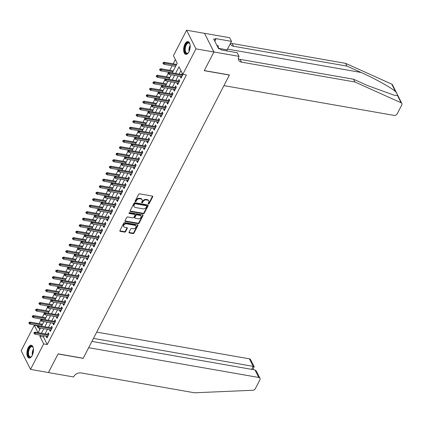 <?xml version="1.0" encoding="UTF-8"?>
<svg xmlns="http://www.w3.org/2000/svg" width="423" height="423" viewBox="0 0 423 423"><rect width="100%" height="100%" fill="white"/><g stroke="black" fill="none" stroke-linecap="round" stroke-linejoin="round"><path stroke-width="0.63" d="M148.478 203.965A0.571 0.418 153.3 0 0 149.203 203.606L152.698 196.832A0.814 0.597 153.3 0 0 152.322 196.071L139.643 193.85A0.814 0.597 153.3 0 0 138.607 194.363L135.111 201.142A0.571 0.418 153.3 0 0 136.1 201.311L136.55 200.433A2.612 1.919 153.3 0 1 139.86 198.789L140.917 198.974A2.612 1.919 153.3 0 1 142.197 199.841A2.612 1.919 153.3 0 1 142.117 201.411L141.663 202.284A0.571 0.418 153.3 0 0 142.651 202.458L143.101 201.581A2.612 1.919 153.3 0 1 146.411 199.936L147.468 200.121A2.612 1.919 153.3 0 1 148.748 200.988A2.612 1.919 153.3 0 1 148.669 202.554L148.214 203.431A0.571 0.418 153.3 0 0 148.478 203.965M148.203 203.458A0.571 0.418 153.3 0 0 148.949 203.103L152.444 196.33A0.814 0.597 153.3 0 0 152.513 196.135M135.101 201.163A0.571 0.418 153.3 0 0 135.846 200.809L136.296 199.931L136.55 200.433M141.652 202.31A0.571 0.418 153.3 0 0 142.398 201.956L142.852 201.078L143.101 201.581M28.219 347.695A6.488 3.125 99.9 0 1 31.313 345.237A6.488 3.125 99.9 0 1 33.433 349.054A6.488 3.125 99.9 0 1 32.169 355.558A6.488 3.125 99.9 0 1 29.076 358.017A6.488 3.125 99.9 0 1 26.95 354.204A6.488 3.125 99.9 0 1 28.219 347.695M184.941 44.05A6.488 3.125 99.9 0 1 188.034 41.591A6.488 3.125 99.9 0 1 190.154 45.404A6.488 3.125 99.9 0 1 188.891 51.913A6.488 3.125 99.9 0 1 185.797 54.371A6.488 3.125 99.9 0 1 183.677 50.559A6.488 3.125 99.9 0 1 184.941 44.05M129.026 232.206A0.814 0.597 153.3 0 0 129.401 232.967L132.959 233.591A0.814 0.597 153.3 0 0 133.991 233.078L137.877 225.554A0.814 0.597 153.3 0 0 137.501 224.793L124.817 222.572A0.814 0.597 153.3 0 0 123.786 223.085L119.899 230.609A0.814 0.597 153.3 0 0 120.28 231.37L124.574 232.121A0.814 0.597 153.3 0 0 125.61 231.608L127.27 228.388A0.814 0.597 153.3 0 0 126.895 227.627L124.764 227.257A2.184 1.607 153.3 0 1 123.69 226.532A2.184 1.607 153.3 0 1 124.235 224.597A2.184 1.607 153.3 0 1 126.525 223.846L134.874 225.306A2.184 1.607 153.3 0 1 135.942 226.03A2.184 1.607 153.3 0 1 135.402 227.965A2.184 1.607 153.3 0 1 133.113 228.716L131.722 228.473A0.814 0.597 153.3 0 0 130.686 228.986L129.026 232.206M213.916 51.971L204.314 70.578L229.435 74.971L223.936 85.626L394.04 115.394A2.496 1.835 153.3 0 0 397.197 113.824L401.776 104.957A2.496 1.835 153.3 0 0 401.85 103.461A2.496 1.835 153.3 0 0 401.115 102.778L354.934 81.993L241.533 62.149A5.822 4.278 -26.7 0 1 238.678 60.214A5.822 4.278 -26.7 0 1 238.852 56.724L239.037 56.365L213.916 51.971L204.531 33.354L213.901 52.003L204.261 70.673L229.382 75.072L83.22 358.26L58.099 353.861L48.46 372.536L30.519 369.395L21.15 350.746L34.311 325.255L38.017 332.642M213.901 52.003L195.955 48.862L182.799 74.353L179.003 66.797L175.571 73.443M44.071 335.804L43.469 336.972L47.265 344.528L186.39 74.982L182.799 74.353M47.265 344.528L43.675 343.904L30.519 369.395M143.191 213.763A0.814 0.597 153.3 0 0 144.227 213.25L148.108 205.726A0.814 0.597 153.3 0 0 147.733 204.965L135.053 202.744A0.814 0.597 153.3 0 0 134.017 203.262L130.136 210.781A0.814 0.597 153.3 0 0 130.511 211.542L143.191 213.763L142.937 213.261A0.814 0.597 153.3 0 0 143.973 212.743L147.854 205.224A0.814 0.597 153.3 0 0 147.923 205.028M142.99 215.64L139.109 223.164A0.814 0.597 153.3 0 1 138.078 223.677L125.393 221.456A0.814 0.597 153.3 0 1 125.018 220.695L126.683 217.475A0.814 0.597 153.3 0 1 127.714 216.962L132.859 217.861A0.814 0.597 153.3 0 0 133.89 217.348L134.995 215.212A0.814 0.597 153.3 0 0 134.62 214.45L129.264 213.515A0.571 0.418 153.3 0 1 129.724 212.621L142.614 214.879A0.814 0.597 153.3 0 1 142.99 215.64L142.736 215.133L138.855 222.657L139.109 223.164M43.283 322.781L42.474 324.23M46.636 316.288L45.827 317.736M49.988 309.789L49.179 311.238M53.34 303.296L52.531 304.745M56.693 296.803L55.884 298.247M60.045 290.305L59.236 291.754M63.397 283.812L62.588 285.261M66.749 277.314L65.94 278.762M70.102 270.82L69.293 272.269M73.454 264.327L72.645 265.771M76.806 257.829L75.997 259.278M80.159 251.336L79.35 252.785M83.511 244.838L82.702 246.286M86.863 238.345L86.054 239.793M90.215 231.852L89.406 233.295M93.568 225.353L92.759 226.802M96.92 218.86L96.111 220.309M100.277 212.362L99.463 213.811M103.63 205.869L102.815 207.318M106.982 199.376L106.168 200.819M110.334 192.877L109.52 194.326M113.687 186.384L112.872 187.833M117.039 179.891L116.225 181.335M120.391 173.393L119.577 174.842M123.743 166.9L122.929 168.349M127.096 160.402L126.281 161.85M130.448 153.909L129.634 155.357M133.8 147.416L132.986 148.859M137.152 140.917L136.338 142.366M140.505 134.424L139.69 135.873M143.857 127.926L143.043 129.375M147.209 121.433L146.395 122.882M150.562 114.94L149.747 116.383M153.914 108.441L153.1 109.89M157.266 101.948L156.452 103.397M160.618 95.45L159.804 96.899M163.971 88.957L163.156 90.406M167.323 82.464L166.509 83.907M170.675 75.966L169.861 77.414M174.027 69.472L173.213 70.921M180.637 76.431L180.399 76.891L181.033 78.149L182.974 74.385M177.285 82.929L177.047 83.384L177.681 84.642L179.69 80.745L179.061 79.487L178.279 80.999M173.932 89.422L173.694 89.877L174.329 91.141L176.338 87.244L175.704 85.98L174.926 87.492M170.58 95.915L170.342 96.375L170.977 97.634L172.986 93.737L172.351 92.478L171.574 93.991M167.228 102.414L166.99 102.868L167.624 104.132L169.634 100.23L168.999 98.971L168.222 100.484M163.875 108.907L163.638 109.367L164.272 110.625L166.281 106.728L165.647 105.47L164.87 106.977M160.523 115.4L160.285 115.86L160.92 117.118L162.929 113.221L162.295 111.963L161.517 113.475M157.171 121.898L156.933 122.353L157.568 123.616L159.577 119.72L158.942 118.456L158.165 119.968M153.819 128.391L153.581 128.851L154.215 130.11L156.224 126.213L155.59 124.954L154.813 126.466M150.466 134.889L150.228 135.344L150.863 136.603L152.872 132.706L152.238 131.447L151.46 132.959M147.114 141.382L146.876 141.842L147.511 143.101L149.52 139.204L148.885 137.946L148.108 139.453M143.762 147.876L143.524 148.336L144.158 149.594L146.168 145.697L145.533 144.439L144.756 145.951M140.41 154.374L140.172 154.829L140.806 156.092L142.815 152.195L142.181 150.932L141.404 152.444M137.057 160.867L136.819 161.327L137.454 162.585L139.463 158.688L138.829 157.43L138.051 158.942M133.705 167.365L133.467 167.82L134.102 169.078L136.111 165.181L135.476 163.923L134.699 165.435M130.347 173.858L130.115 174.318L130.749 175.577L132.759 171.68L132.124 170.416L131.347 171.928M126.995 180.351L126.763 180.811L127.392 182.07L129.406 178.173L128.772 176.914L127.995 178.427M123.643 186.85L123.41 187.304L124.039 188.568L126.054 184.671L125.42 183.408L124.642 184.92M120.291 193.343L120.058 193.803L120.687 195.061L122.702 191.164L122.067 189.906L121.29 191.418M116.938 199.841L116.706 200.296L117.335 201.554L119.349 197.657L118.715 196.399L117.938 197.911M113.586 206.334L113.353 206.789L113.983 208.053L115.997 204.156L115.363 202.892L114.585 204.404M110.234 212.827L110.001 213.287L110.63 214.546L112.645 210.649L112.01 209.39L111.233 210.903M106.882 219.326L106.649 219.78L107.278 221.044L109.293 217.147L108.658 215.883L107.881 217.396M103.529 225.819L103.297 226.279L103.926 227.537L105.94 223.64L105.306 222.382L104.529 223.889M100.177 232.317L99.944 232.772L100.574 234.03L102.588 230.133L101.954 228.875L101.171 230.387M96.825 238.81L96.592 239.265L97.221 240.528L99.236 236.631L98.601 235.368L97.819 236.88M93.472 245.303L93.24 245.763L93.869 247.021L95.884 243.125L95.249 241.866L94.466 243.378M90.12 251.801L89.888 252.256L90.517 253.52L92.531 249.618L91.897 248.359L91.114 249.871M86.768 258.294L86.535 258.754L87.164 260.013L89.179 256.116L88.544 254.858L87.762 256.364M83.416 264.787L83.183 265.247L83.812 266.506L85.827 262.609L85.192 261.351L84.41 262.863M80.063 271.286L79.831 271.74L80.46 273.004L82.474 269.107L81.84 267.844L81.057 269.356M76.711 277.779L76.473 278.239L77.108 279.497L79.122 275.6L78.488 274.342L77.705 275.854M73.359 284.277L73.121 284.732L73.755 285.99L75.77 282.093L75.135 280.835L74.353 282.347M70.007 290.77L69.769 291.23L70.403 292.489L72.418 288.592L71.783 287.333L71.001 288.84M66.654 297.263L66.416 297.723L67.051 298.982L69.065 295.085L68.431 293.826L67.648 295.339M63.302 303.762L63.064 304.216L63.699 305.48L65.713 301.583L65.079 300.319L64.296 301.832M59.95 310.255L59.712 310.715L60.346 311.973L62.361 308.076L61.726 306.818L60.944 308.33M56.597 316.753L56.359 317.208L56.994 318.466L59.003 314.569L58.374 313.311L57.591 314.823M53.245 323.246L53.007 323.706L53.642 324.964L55.651 321.068L55.022 319.804L54.239 321.316M49.893 329.739L49.655 330.199L50.289 331.458L52.299 327.561L51.669 326.302L50.887 327.814M180.933 70.636L179.162 74.073M178.162 75.997L175.809 80.566M174.81 82.496L172.457 87.059M171.458 88.989L169.1 93.557M168.105 95.482L165.747 100.05M164.753 101.98L162.395 106.548M161.401 108.473L159.043 113.041M158.049 114.971L155.69 119.535M154.696 121.464L152.338 126.033M151.344 127.958L148.986 132.526M147.992 134.456L145.634 139.024M144.64 140.949L142.281 145.517M141.287 147.447L138.929 152.01M137.935 153.94L135.577 158.509M134.583 160.433L132.225 165.002M131.23 166.932L128.872 171.5M127.878 173.425L125.52 177.993M124.526 179.923L122.168 184.486M121.174 186.416L118.815 190.985M117.821 192.909L115.463 197.478M114.469 199.407L112.111 203.976M111.117 205.901L108.759 210.469M107.765 212.399L105.406 216.962M104.412 218.892L102.054 223.46M101.06 225.385L98.702 229.953M97.708 231.883L95.349 236.446M94.355 238.376L91.997 242.945M91.003 244.869L88.645 249.438M87.651 251.368L85.293 255.936M84.299 257.861L81.94 262.429M80.946 264.359L78.588 268.922M77.594 270.852L75.236 275.421M74.242 277.345L71.884 281.914M70.89 283.844L68.531 288.412M67.537 290.337L65.179 294.905M64.185 296.835L61.827 301.398M60.833 303.328L58.474 307.896M57.48 309.821L55.122 314.389M54.128 316.319L51.77 320.888M50.776 322.812L48.418 327.381M47.424 329.311L45.065 333.874M182.26 73.285L181.631 74.501M46.541 336.237L46.303 336.692L46.937 337.956L48.946 334.059L48.317 332.795L47.535 334.307M175.36 59.548L173.155 63.825M172.161 65.755L169.803 70.324M168.809 72.248L168.65 72.55M168.137 73.549L166.451 76.817M165.456 78.747L165.298 79.043M164.785 80.047L163.098 83.31M162.104 85.24L161.946 85.541M161.433 86.541L159.746 89.808M158.752 91.733L158.593 92.034M158.08 93.039L156.394 96.301M155.4 98.231L155.241 98.527M154.728 99.532L153.041 102.8M152.047 104.724L151.889 105.026M151.371 106.025L149.689 109.293M148.695 111.223L148.536 111.519M148.018 112.523L146.337 115.786M145.338 117.716L145.184 118.017M144.666 119.016L142.985 122.284M141.985 124.209L141.832 124.51M141.314 125.515L139.632 128.777M138.633 130.707L138.48 131.003M137.961 132.008L136.28 135.275M135.281 137.2L135.127 137.501M134.609 138.501L132.928 141.768M131.928 143.698L131.775 143.994M131.257 144.999L129.575 148.262M128.576 150.191L128.423 150.493M127.905 151.492L126.223 154.76M125.224 156.684L125.071 156.986M124.552 157.991L122.871 161.253M121.872 163.183L121.718 163.479M121.2 164.484L119.519 167.751M118.519 169.676L118.366 169.977M117.848 170.977L116.166 174.244M115.167 176.174L115.014 176.47M114.496 177.475L112.809 180.737M111.815 182.667L111.661 182.963M111.143 183.968L109.457 187.236M108.462 189.16L108.309 189.462M107.791 190.461L106.104 193.729M105.11 195.659L104.957 195.955M104.439 196.959L102.752 200.222M101.758 202.152L101.605 202.453M101.086 203.452L99.4 206.72M98.406 208.65L98.252 208.946M97.734 209.951L96.047 213.213M95.053 215.143L94.9 215.439M94.382 216.444L92.695 219.711M91.701 221.636L91.548 221.938M91.03 222.937L89.343 226.205M88.349 228.134L88.196 228.431M87.677 229.435L85.991 232.698M84.997 234.628L84.843 234.929M84.325 235.928L82.638 239.196M81.644 241.121L81.491 241.422M80.973 242.427L79.286 245.689M78.292 247.619L78.139 247.915M77.621 248.92L75.934 252.187M74.94 254.112L74.786 254.413M74.268 255.413L72.582 258.68M71.587 260.61L71.434 260.906M70.916 261.911L69.229 265.173M68.235 267.103L68.082 267.405M67.564 268.404L65.877 271.672M64.883 273.596L64.73 273.898M64.211 274.902L62.525 278.165M61.531 280.095L61.377 280.391M60.859 281.395L59.172 284.663M58.178 286.588L58.025 286.889M57.507 287.889L55.82 291.156M54.826 293.086L54.673 293.382M54.155 294.387L52.468 297.649M51.474 299.579L51.32 299.881M50.802 300.88L49.116 304.148M48.122 306.072L47.968 306.374M47.45 307.378L45.763 310.641M44.769 312.571L44.616 312.867M44.098 313.871L42.411 317.139M41.417 319.064L41.264 319.365M40.745 320.364L39.059 323.632M38.065 325.562L37.911 325.858M38.863 327.809L39.762 329.602M177.2 63.201L176.565 64.423M175.571 66.353L175.371 66.876M204.531 33.354L186.591 30.213L195.955 48.862M37.853 325.874L34.311 325.255M159.926 69.06L159.593 69.71L159.841 70.213L160.18 69.562L159.926 69.06L160.893 68.764L161.348 69.668L160.745 70.837L172.277 72.856L177.232 63.265L173.43 55.709L186.591 30.213M38.181 332.674L40.539 328.105M41.533 326.175L43.892 321.607M32.534 315.875L32.201 316.526L32.455 317.028L32.788 316.378L32.534 315.875L33.502 315.579L33.956 316.483L33.354 317.652L44.891 319.672L47.244 315.114M35.886 309.382L35.553 310.027L35.807 310.535L36.14 309.885L35.886 309.382L36.854 309.081L37.309 309.99L36.706 311.159L48.243 313.179L50.596 308.621M51.59 306.691L53.948 302.122M42.591 296.391L42.258 297.041L42.512 297.543L42.845 296.893L42.591 296.391L43.558 296.089L44.013 296.999L43.41 298.167L54.948 300.187L57.301 295.629M45.943 289.892L45.61 290.543L45.864 291.05L46.197 290.4L45.943 289.892L46.911 289.596L47.365 290.506L46.763 291.674L58.3 293.694L60.653 289.131M61.647 287.206L64.005 282.638M52.648 276.906L52.315 277.551L52.568 278.059L52.901 277.409L52.648 276.906L53.615 276.605L54.07 277.514L53.467 278.683L65.005 280.703L67.357 276.145M68.352 274.215L70.71 269.647M71.704 267.722L74.062 263.154M62.704 257.417L62.371 258.067L62.625 258.575L62.958 257.924L62.704 257.417L63.672 257.121L64.127 258.03L63.524 259.199L75.061 261.218L77.414 256.655M66.057 250.924L65.724 251.574L65.977 252.076L66.311 251.426L66.057 250.924L67.024 250.628L67.479 251.532L66.876 252.7L78.414 254.72L80.767 250.162M69.409 244.431L69.076 245.081L69.33 245.583L69.663 244.933L69.409 244.431L70.377 244.129L70.831 245.039L70.229 246.207L81.766 248.227L84.119 243.669M85.113 241.739L87.471 237.171M76.114 231.439L75.78 232.09L76.034 232.592L76.367 231.941L76.114 231.439L77.081 231.143L77.536 232.047L76.933 233.216L88.47 235.236L90.823 230.678M79.466 224.946L79.133 225.591L79.387 226.099L79.72 225.448L79.466 224.946L80.433 224.645L80.888 225.554L80.285 226.723L91.823 228.743L94.176 224.179M95.17 222.255L97.528 217.686M86.17 211.955L85.837 212.605L86.091 213.107L86.424 212.457L86.17 211.955L87.138 211.653L87.593 212.563L86.99 213.731L98.527 215.751L100.88 211.193M101.874 209.263L104.232 204.695M105.227 202.77L107.585 198.202M96.233 192.47L95.894 193.115L96.148 193.623L96.481 192.973L96.233 192.47L97.195 192.169L97.65 193.078L97.047 194.247L108.584 196.267L110.937 191.709M99.585 185.972L99.246 186.622L99.5 187.125L99.833 186.474L99.585 185.972L100.547 185.676L101.002 186.58L100.399 187.749L111.936 189.768L114.289 185.211M115.283 183.286L117.642 178.718M118.636 176.788L120.994 172.219M109.642 166.488L109.303 167.138L109.557 167.64L109.89 166.99L109.642 166.488L110.604 166.191L111.059 167.096L110.456 168.264L121.993 170.284L124.346 165.726M125.34 163.796L127.698 159.233M116.346 153.496L116.008 154.146L116.262 154.649L116.6 154.004L116.346 153.496L117.308 153.2L117.768 154.104L117.16 155.278L128.698 157.293L131.051 152.735M119.698 147.003L119.36 147.653L119.614 148.156L119.952 147.505L119.698 147.003L120.661 146.702L121.121 147.611L120.513 148.78L132.05 150.8L134.403 146.242M135.397 144.312L137.755 139.743M126.403 134.012L126.065 134.662L126.318 135.164L126.657 134.514L126.403 134.012L127.365 133.716L127.825 134.62L127.217 135.788L138.755 137.808L141.108 133.25M129.755 127.519L129.417 128.164L129.671 128.671L130.009 128.021L129.755 127.519L130.718 127.217L131.178 128.127L130.57 129.295L142.107 131.315L144.46 126.757M145.454 124.827L147.812 120.259M136.46 114.527L136.121 115.178L136.375 115.68L136.714 115.03L136.46 114.527L137.422 114.226L137.882 115.135L137.279 116.304L148.811 118.324L151.164 113.766M152.158 111.836L154.517 107.268M155.516 105.343L157.869 100.774M146.517 95.043L146.178 95.693L146.432 96.195L146.77 95.545L146.517 95.043L147.484 94.741L147.939 95.651L147.336 96.819L158.868 98.839L161.221 94.281M149.869 88.544L149.531 89.195L149.784 89.697L150.123 89.052L149.869 88.544L150.837 88.248L151.291 89.153L150.688 90.326L162.221 92.341L164.573 87.783M165.573 85.858L167.926 81.29M156.573 75.558L156.235 76.203L156.489 76.711L156.827 76.061L156.573 75.558L157.541 75.257L157.996 76.166L157.393 77.335L168.925 79.355L171.278 74.792M40.481 335.175L39.878 336.343L43.675 343.904M174.577 75.373L172.219 79.936M171.225 81.866L168.867 86.435M167.873 88.359L165.515 92.928M164.521 94.858L162.162 99.421M161.168 101.351L158.81 105.919M157.816 107.849L155.458 112.412M154.464 114.342L152.106 118.911M151.111 120.835L148.753 125.404M147.754 127.334L145.401 131.897M144.402 133.827L142.049 138.395M141.049 140.32L138.696 144.888M137.697 146.818L135.344 151.386M134.345 153.311L131.992 157.879M130.993 159.809L128.64 164.373M127.64 166.302L125.287 170.871M124.288 172.796L121.935 177.364M120.936 179.294L118.583 183.862M117.583 185.787L115.225 190.355M114.231 192.285L111.873 196.848M110.879 198.778L108.521 203.347M107.527 205.271L105.168 209.84M104.174 211.77L101.816 216.338M100.822 218.263L98.464 222.831M97.47 224.761L95.112 229.324M94.118 231.254L91.759 235.823M90.765 237.747L88.407 242.316M87.413 244.245L85.055 248.809M84.061 250.739L81.702 255.307M80.708 257.237L78.35 261.8M77.356 263.73L74.998 268.298M74.004 270.223L71.646 274.791M70.652 276.721L68.293 281.284M67.299 283.214L64.941 287.783M63.947 289.707L61.589 294.276M60.595 296.206L58.237 300.774M57.242 302.699L54.884 307.267M53.89 309.197L51.532 313.76M50.538 315.69L48.18 320.259M47.186 322.183L44.827 326.752M43.833 328.682L41.475 333.25M43.469 336.972L39.878 336.343M180.399 76.891L181.578 77.097M177.047 83.384L178.226 83.59M173.694 89.877L174.873 90.083M170.342 96.375L171.521 96.581M166.99 102.868L168.169 103.075M163.638 109.367L164.817 109.573M160.285 115.86L161.464 116.066M156.933 122.353L158.112 122.559M153.581 128.851L154.76 129.057M150.228 135.344L151.408 135.55M146.876 141.842L148.05 142.049M143.524 148.336L144.698 148.542M140.172 154.829L141.345 155.035M136.819 161.327L137.993 161.533M133.467 167.82L134.641 168.026M130.115 174.318L131.289 174.519M126.763 180.811L127.936 181.018M123.41 187.304L124.584 187.511M120.058 193.803L121.232 194.009M116.706 200.296L117.88 200.502M113.353 206.789L114.527 206.995M110.001 213.287L111.175 213.493M106.649 219.78L107.823 219.986M103.297 226.279L104.47 226.485M99.944 232.772L101.118 232.978M96.592 239.265L97.766 239.471M93.24 245.763L94.414 245.969M89.888 252.256L91.061 252.462M86.535 258.754L87.709 258.961M83.183 265.247L84.357 265.454M79.831 271.74L81.005 271.947M76.473 278.239L77.652 278.445M73.121 284.732L74.3 284.938M69.769 291.23L70.948 291.436M66.416 297.723L67.595 297.929M63.064 304.216L64.243 304.423M59.712 310.715L60.891 310.921M56.359 317.208L57.539 317.414M53.007 323.706L54.186 323.907M49.655 330.199L50.834 330.405M46.303 336.692L47.482 336.898M148.748 200.988L148.494 200.486A2.612 1.919 153.3 0 0 147.215 199.619L147.468 200.121M142.852 201.078A2.612 1.919 153.3 0 1 146.157 199.434L147.215 199.619M142.197 199.841L141.943 199.339A2.612 1.919 153.3 0 0 140.663 198.472L140.917 198.974M136.296 199.931A2.612 1.919 153.3 0 1 139.606 198.287L140.663 198.472M130.067 210.977A0.814 0.597 153.3 0 0 130.258 211.04L142.937 213.261M146.76 206.255A0.571 0.418 153.3 0 0 146.495 205.721L135.365 203.775A0.571 0.418 153.3 0 0 134.641 204.135L134.165 205.06A2.612 1.919 153.3 0 0 134.086 206.625A2.612 1.919 153.3 0 0 135.365 207.492L142.974 208.825A2.612 1.919 153.3 0 0 146.284 207.18L146.76 206.255M146.776 205.911L146.527 205.409A0.571 0.418 153.3 0 0 146.247 205.218L146.495 205.721M134.086 206.625L133.832 206.123A2.612 1.919 153.3 0 1 133.911 204.552L134.392 203.627A0.571 0.418 153.3 0 1 135.111 203.267L146.247 205.218M124.954 220.891A0.814 0.597 153.3 0 0 125.139 220.954L137.824 223.175A0.814 0.597 153.3 0 0 138.855 222.657M135.016 214.72L134.763 214.218A0.814 0.597 153.3 0 0 134.366 213.948L129.01 213.012L129.264 213.515M138.194 218.797A2.184 1.607 153.3 0 0 140.484 218.046A2.184 1.607 153.3 0 0 141.023 216.111A2.184 1.607 153.3 0 0 139.955 215.386L137.015 214.868A0.814 0.597 153.3 0 0 135.979 215.386L134.879 217.522A0.814 0.597 153.3 0 0 135.254 218.284L138.194 218.797M141.023 216.111L140.774 215.608A2.184 1.607 153.3 0 0 139.701 214.884L139.955 215.386M134.852 218.009L134.599 217.507A0.814 0.597 153.3 0 1 134.625 217.015L135.725 214.879A0.814 0.597 153.3 0 1 136.761 214.366L139.701 214.884M135.942 226.03L135.688 225.528A2.184 1.607 153.3 0 0 134.62 224.803L134.874 225.306M123.69 226.532L123.442 226.025A2.184 1.607 153.3 0 1 123.981 224.095A2.184 1.607 153.3 0 1 126.271 223.339L134.62 224.803M119.836 230.805A0.814 0.597 153.3 0 0 120.026 230.868L124.32 231.619A0.814 0.597 153.3 0 0 125.356 231.106L127.016 227.886A0.814 0.597 153.3 0 0 127.085 227.69M128.957 232.401A0.814 0.597 153.3 0 0 129.147 232.465L132.706 233.084A0.814 0.597 153.3 0 0 133.737 232.571L137.623 225.047A0.814 0.597 153.3 0 0 137.686 224.856M163.278 62.567L162.945 63.217L163.193 63.72L163.532 63.069L163.278 62.567L164.246 62.266L164.7 63.175L164.098 64.344L175.63 66.363M163.532 63.069L176.238 65.195M164.246 62.266L176.629 64.433M164.098 64.344L163.193 63.72M182.81 74.707L169.306 72.349L169.76 73.253L182.413 75.468M168.592 73.147L168.343 72.645L168.005 73.295L168.259 73.798L168.592 73.147L169.76 73.253L169.158 74.422L181.811 76.637M169.306 72.349L168.343 72.645M168.259 73.798L169.158 74.422M188.558 52.5A5.615 2.707 99.9 0 1 188.15 52.954A5.615 2.707 99.9 0 1 185.327 52.648A5.615 2.707 99.9 0 1 184.877 47.328A5.615 2.707 99.9 0 1 187.151 42.935A5.615 2.707 99.9 0 1 189.763 43.722A5.615 2.707 99.9 0 1 189.996 44.293M189.858 43.923A5.198 2.506 -80.1 0 0 188.743 43.024A5.198 2.506 -80.1 0 0 185.433 47.445A5.198 2.506 -80.1 0 0 186.95 53.266A5.198 2.506 -80.1 0 0 188.304 52.796M188.415 41.713A6.445 3.109 -80.1 0 0 184.491 47.217A6.445 3.109 -80.1 0 0 186.199 54.387M218.416 48.412L218.242 45.816L216.92 45.435M217.004 45.599L218.242 45.816M31.836 356.145A5.615 2.707 99.9 0 1 31.424 356.605A5.615 2.707 99.9 0 1 28.6 356.293A5.615 2.707 99.9 0 1 28.156 350.974A5.615 2.707 99.9 0 1 30.43 346.585A5.615 2.707 99.9 0 1 33.042 347.368A5.615 2.707 99.9 0 1 33.269 347.939M33.131 347.574A5.198 2.506 -80.1 0 0 32.021 346.67A5.198 2.506 -80.1 0 0 28.706 351.095A5.198 2.506 -80.1 0 0 30.229 356.912A5.198 2.506 -80.1 0 0 31.582 356.441M31.693 345.358A6.445 3.109 -80.1 0 0 27.77 350.863A6.445 3.109 -80.1 0 0 29.478 358.032M354.934 81.993L353.549 79.233L367.709 85.61L394.331 95.275L397.409 95.402C397.683 94.81 397.028 93.509 395.452 91.505C390.794 87.418 374.577 78.435 361.11 72.481L346.95 66.104L233.549 46.26A5.822 4.278 -26.7 0 1 230.694 44.325A5.822 4.278 -26.7 0 1 230.413 43.49M346.95 66.104L345.565 63.35L232.164 43.5A5.822 4.278 -26.7 0 1 230.678 42.982M238.334 58.66A5.822 4.278 -26.7 0 0 240.148 59.389L353.549 79.233M395.452 91.505L391.746 84.129L345.565 63.35M239.037 56.365L237.203 52.711L221.123 49.898L220.721 49.089L218.569 48.714L213.678 38.99L215.836 39.365L215.429 38.556L231.508 41.375L229.673 37.721L204.552 33.322M226.659 50.866A9.354 4.51 99.9 0 1 227.13 49.851L231.508 41.375M391.746 84.129A2.496 1.835 -26.7 0 1 392.481 84.812L401.85 103.461M214.836 41.295L215.836 39.365M48.423 372.531L58.046 353.961L83.167 358.355L88.666 347.706L258.77 377.475L254.984 369.94L91.918 341.403M254.984 369.94L256.428 371.204L259.992 378.299A2.496 1.835 153.3 0 1 259.918 379.796L255.344 388.663A2.496 1.835 153.3 0 1 252.727 390.27L194.522 392.787L81.121 372.938A5.822 4.278 153.3 0 0 73.75 376.607L73.565 376.962L48.444 372.568M93.467 338.411L253.187 366.36L249.401 358.826A2.496 1.835 -26.7 0 1 250.628 359.656L254.191 366.752L253.187 366.36L251.643 369.353M96.719 332.108L249.401 358.826M259.992 378.299A2.496 1.835 153.3 0 0 258.77 377.475M252.806 369.554L254.191 366.752M160.18 69.562L172.885 71.688M160.893 68.764L173.277 70.932M160.745 70.837L159.841 70.213M156.827 76.061L169.533 78.186M157.541 75.257L169.924 77.425M157.393 77.335L156.489 76.711M153.221 82.051L152.883 82.702L153.137 83.204L153.475 82.554L153.221 82.051L154.189 81.755L154.644 82.659L154.041 83.828L165.573 85.848M153.475 82.554L166.181 84.679M154.189 81.755L166.572 83.918M154.041 83.828L153.137 83.204M150.123 89.052L162.829 91.172M150.837 88.248L163.22 90.416M150.688 90.326L149.784 89.697M179.458 81.205L165.953 78.842L166.408 79.751L179.061 81.962M165.24 79.646L164.991 79.138L164.653 79.788L164.907 80.296L165.24 79.646L166.408 79.751L165.805 80.92L178.458 83.13M165.953 78.842L164.991 79.138M164.907 80.296L165.805 80.92M176.105 87.698L162.601 85.335L163.056 86.244L175.709 88.46M161.887 86.139L161.639 85.636L161.3 86.287L161.554 86.789L161.887 86.139L163.056 86.244L162.453 87.413L175.106 89.628M162.601 85.335L161.639 85.636M161.554 86.789L162.453 87.413M172.753 94.197L159.249 91.833L159.704 92.737L172.357 94.953M158.535 92.632L158.287 92.129L157.948 92.78L158.202 93.282L158.535 92.632L159.704 92.737L159.101 93.906L171.754 96.121M159.249 91.833L158.287 92.129M158.202 93.282L159.101 93.906M169.396 100.69L155.897 98.326L156.351 99.236L169.004 101.451M155.183 99.13L154.929 98.628L154.596 99.273L154.85 99.78L155.183 99.13L156.351 99.236L155.749 100.404L168.402 102.62M155.897 98.326L154.929 98.628M154.85 99.78L155.749 100.404M146.77 95.545L159.471 97.671M147.484 94.741L159.868 96.909M147.336 96.819L146.432 96.195M166.043 107.183L152.544 104.825L152.999 105.729L165.652 107.944M151.831 105.623L151.577 105.121L151.244 105.771L151.497 106.273L151.831 105.623L152.999 105.729L152.396 106.897L165.049 109.113M152.544 104.825L151.577 105.121M151.497 106.273L152.396 106.897M143.164 101.536L142.826 102.186L143.08 102.689L143.418 102.038L143.164 101.536L144.127 101.24L144.587 102.144L143.984 103.312L155.516 105.332M143.418 102.038L156.119 104.164M144.127 101.24L156.515 103.408M143.984 103.312L143.08 102.689M162.691 113.681L149.192 111.318L149.647 112.227L162.3 114.437M148.478 112.121L148.224 111.614L147.891 112.264L148.145 112.767L148.478 112.121L149.647 112.227L149.044 113.396L161.697 115.606M149.192 111.318L148.224 111.614M148.145 112.767L149.044 113.396M139.812 108.029L139.474 108.679L139.727 109.187L140.066 108.537L139.812 108.029L140.774 107.733L141.234 108.642L140.632 109.811L152.164 111.831M140.066 108.537L152.766 110.657M140.774 107.733L153.163 109.901M140.632 109.811L139.727 109.187M159.339 120.174L145.84 117.811L146.295 118.72L158.948 120.936M145.126 118.614L144.872 118.112L144.539 118.763L144.793 119.265L145.126 118.614L146.295 118.72L145.692 119.889L158.345 122.104M145.84 117.811L144.872 118.112M144.793 119.265L145.692 119.889M136.714 115.03L149.414 117.155M137.422 114.226L149.805 116.394M137.279 116.304L136.375 115.68M155.987 126.673L142.488 124.309L142.942 125.213L155.595 127.429M141.774 125.108L141.52 124.605L141.187 125.256L141.441 125.758L141.774 125.108L142.942 125.213L142.34 126.382L154.992 128.597M142.488 124.309L141.52 124.605M141.441 125.758L142.34 126.382M133.108 121.02L132.769 121.671L133.023 122.173L133.361 121.528L133.108 121.02L134.07 120.724L134.53 121.628L133.922 122.802L145.459 124.817M133.361 121.528L146.062 123.648M134.07 120.724L146.453 122.892M133.922 122.802L133.023 122.173M152.634 133.166L139.135 130.802L139.59 131.712L152.243 133.922M138.421 131.606L138.168 131.104L137.835 131.749L138.088 132.256L138.421 131.606L139.59 131.712L138.987 132.88L151.64 135.096M139.135 130.802L138.168 131.104M138.088 132.256L138.987 132.88M130.009 128.021L142.71 130.147M130.718 127.217L143.101 129.385M130.57 129.295L129.671 128.671M149.282 139.659L135.783 137.301L136.238 138.205L148.891 140.42M135.069 138.099L134.815 137.597L134.482 138.247L134.736 138.749L135.069 138.099L136.238 138.205L135.635 139.373L148.288 141.589M135.783 137.301L134.815 137.597M134.736 138.749L135.635 139.373M126.657 134.514L139.357 136.64M127.365 133.716L139.749 135.883M127.217 135.788L126.318 135.164M145.93 146.157L132.431 143.794L132.885 144.698L145.538 146.913M131.717 144.597L131.463 144.09L131.13 144.74L131.384 145.242L131.717 144.597L132.885 144.698L132.283 145.872L144.936 148.082M132.431 143.794L131.463 144.09M131.384 145.242L132.283 145.872M123.051 140.505L122.712 141.155L122.966 141.663L123.305 141.012L123.051 140.505L124.013 140.209L124.473 141.118L123.865 142.287L135.402 144.306M123.305 141.012L136.005 143.133M124.013 140.209L136.396 142.377M123.865 142.287L122.966 141.663M142.577 152.65L129.078 150.287L129.533 151.196L142.186 153.412M128.365 151.09L128.111 150.588L127.778 151.238L128.032 151.741L128.365 151.09L129.533 151.196L128.93 152.365L141.583 154.58M129.078 150.287L128.111 150.588M128.032 151.741L128.93 152.365M119.952 147.505L132.653 149.631M120.661 146.702L133.044 148.87M120.513 148.78L119.614 148.156M139.225 159.148L125.726 156.785L126.181 157.689L138.834 159.905M125.012 157.583L124.759 157.081L124.425 157.731L124.679 158.234L125.012 157.583L126.181 157.689L125.578 158.858L138.231 161.073M125.726 156.785L124.759 157.081M124.679 158.234L125.578 158.858M116.6 154.004L129.301 156.124M117.308 153.2L129.692 155.368M117.16 155.278L116.262 154.649M135.873 165.642L122.374 163.278L122.829 164.187L135.482 166.398M121.66 164.082L121.406 163.574L121.073 164.224L121.327 164.732L121.66 164.082L122.829 164.187L122.226 165.356L134.879 167.571M122.374 163.278L121.406 163.574M121.327 164.732L122.226 165.356M112.994 159.994L112.655 160.64L112.909 161.147L113.248 160.497L112.994 159.994L113.956 159.693L114.411 160.603L113.808 161.771L125.345 163.791M113.248 160.497L125.948 162.622M113.956 159.693L126.34 161.861M113.808 161.771L112.909 161.147M132.521 172.135L119.022 169.771L119.476 170.681L132.129 172.896M118.308 170.575L118.054 170.072L117.721 170.723L117.975 171.225L118.308 170.575L119.476 170.681L118.874 171.849L131.527 174.065M119.022 169.771L118.054 170.072M117.975 171.225L118.874 171.849M109.89 166.99L122.596 169.115M110.604 166.191L122.987 168.354M110.456 168.264L109.557 167.64M129.168 178.633L115.669 176.269L116.124 177.174L128.777 179.389M114.956 177.073L114.702 176.565L114.369 177.216L114.622 177.718L114.956 177.073L116.124 177.174L115.521 178.347L128.174 180.558M115.669 176.269L114.702 176.565M114.622 177.718L115.521 178.347M106.289 172.981L105.951 173.631L106.205 174.139L106.538 173.488L106.289 172.981L107.252 172.684L107.706 173.594L107.104 174.762L118.641 176.782M106.538 173.488L119.244 175.608M107.252 172.684L119.635 174.852M107.104 174.762L106.205 174.139M125.816 185.126L112.317 182.762L112.772 183.672L125.425 185.887M111.603 183.566L111.349 183.064L111.016 183.709L111.27 184.216L111.603 183.566L112.772 183.672L112.169 184.84L124.822 187.056M112.317 182.762L111.349 183.064M111.27 184.216L112.169 184.84M102.937 179.479L102.599 180.129L102.852 180.632L103.186 179.981L102.937 179.479L103.899 179.178L104.354 180.087L103.751 181.256L115.289 183.275M103.186 179.981L115.891 182.107M103.899 179.178L116.283 181.345M103.751 181.256L102.852 180.632M122.464 191.619L108.965 189.261L109.42 190.165L122.073 192.38M108.251 190.059L107.997 189.557L107.664 190.207L107.918 190.71L108.251 190.059L109.42 190.165L108.817 191.333L121.47 193.549M108.965 189.261L107.997 189.557M107.918 190.71L108.817 191.333M99.833 186.474L112.539 188.6M100.547 185.676L112.93 187.844M100.399 187.749L99.5 187.125M119.112 198.117L105.613 195.754L106.067 196.663L118.72 198.873M104.899 196.558L104.645 196.05L104.312 196.7L104.566 197.208L104.899 196.558L106.067 196.663L105.464 197.832L118.117 200.047M105.613 195.754L104.645 196.05M104.566 197.208L105.464 197.832M96.481 192.973L109.187 195.098M97.195 192.169L109.578 194.337M97.047 194.247L96.148 193.623M115.759 204.61L102.26 202.247L102.715 203.156L115.368 205.372M101.546 203.051L101.293 202.548L100.96 203.199L101.213 203.701L101.546 203.051L102.715 203.156L102.112 204.325L114.765 206.54M102.26 202.247L101.293 202.548M101.213 203.701L102.112 204.325M92.88 198.963L92.542 199.614L92.796 200.116L93.129 199.466L92.88 198.963L93.843 198.667L94.297 199.571L93.695 200.74L105.232 202.76M93.129 199.466L105.835 201.591M93.843 198.667L106.226 200.83M93.695 200.74L92.796 200.116M112.407 211.109L98.908 208.745L99.363 209.649L112.016 211.865M98.194 209.549L97.94 209.041L97.607 209.692L97.861 210.194L98.194 209.549L99.363 209.649L98.76 210.823L111.413 213.033M98.908 208.745L97.94 209.041M97.861 210.194L98.76 210.823M89.523 205.456L89.19 206.107L89.443 206.609L89.776 205.964L89.523 205.456L90.49 205.16L90.945 206.07L90.342 207.238L101.88 209.253M89.776 205.964L102.482 208.084M90.49 205.16L102.874 207.328M90.342 207.238L89.443 206.609M109.055 217.602L95.556 215.238L96.01 216.148L108.663 218.363M94.842 216.042L94.588 215.54L94.255 216.185L94.509 216.692L94.842 216.042L96.01 216.148L95.408 217.316L108.061 219.532M95.556 215.238L94.588 215.54M94.509 216.692L95.408 217.316M86.424 212.457L99.13 214.583M87.138 211.653L99.521 213.821M86.99 213.731L86.091 213.107M105.702 224.095L92.203 221.737L92.658 222.641L105.311 224.856M91.49 222.535L91.236 222.033L90.903 222.683L91.157 223.185L91.49 222.535L92.658 222.641L92.055 223.809L104.708 226.025M92.203 221.737L91.236 222.033M91.157 223.185L92.055 223.809M82.818 218.448L82.485 219.098L82.739 219.6L83.072 218.95L82.818 218.448L83.786 218.152L84.24 219.056L83.638 220.224L95.175 222.244M83.072 218.95L95.778 221.076M83.786 218.152L96.169 220.32M83.638 220.224L82.739 219.6M102.35 230.593L88.851 228.23L89.306 229.139L101.959 231.349M88.137 229.033L87.884 228.526L87.55 229.176L87.804 229.684L88.137 229.033L89.306 229.139L88.703 230.308L101.356 232.518M88.851 228.23L87.884 228.526M87.804 229.684L88.703 230.308M79.72 225.448L92.426 227.574M80.433 224.645L92.817 226.813M80.285 226.723L79.387 226.099M76.367 231.941L89.073 234.067M77.081 231.143L89.465 233.306M76.933 233.216L76.034 232.592M72.761 237.932L72.428 238.583L72.682 239.085L73.015 238.44L72.761 237.932L73.729 237.636L74.184 238.54L73.581 239.714L85.118 241.729M73.015 238.44L85.721 240.56M73.729 237.636L86.112 239.804M73.581 239.714L72.682 239.085M98.998 237.086L85.499 234.723L85.954 235.632L98.607 237.848M84.785 235.526L84.531 235.024L84.198 235.674L84.452 236.177L84.785 235.526L85.954 235.632L85.351 236.801L98.004 239.016M85.499 234.723L84.531 235.024M84.452 236.177L85.351 236.801M95.646 243.585L82.147 241.221L82.601 242.125L95.254 244.341M81.433 242.019L81.179 241.517L80.846 242.168L81.1 242.67L81.433 242.019L82.601 242.125L81.999 243.294L94.652 245.509M82.147 241.221L81.179 241.517M81.1 242.67L81.999 243.294M92.293 250.078L78.794 247.714L79.249 248.624L91.902 250.839M78.081 248.518L77.827 248.015L77.494 248.661L77.747 249.168L78.081 248.518L79.249 248.624L78.646 249.792L91.299 252.008M78.794 247.714L77.827 248.015M77.747 249.168L78.646 249.792M69.663 244.933L82.369 247.058M70.377 244.129L82.76 246.297M70.229 246.207L69.33 245.583M88.941 256.571L75.442 254.212L75.897 255.117L88.55 257.332M74.728 255.011L74.474 254.509L74.141 255.159L74.39 255.661L74.728 255.011L75.897 255.117L75.294 256.285L87.947 258.501M75.442 254.212L74.474 254.509M74.39 255.661L75.294 256.285M66.311 251.426L79.016 253.551M67.024 250.628L79.408 252.795M66.876 252.7L65.977 252.076M85.589 263.069L72.09 260.705L72.544 261.615L85.197 263.825M71.376 261.509L71.122 261.002L70.789 261.652L71.038 262.154L71.376 261.509L72.544 261.615L71.942 262.783L84.595 264.994M72.09 260.705L71.122 261.002M71.038 262.154L71.942 262.783M62.958 257.924L75.664 260.045M63.672 257.121L76.055 259.288M63.524 259.199L62.625 258.575M82.236 269.562L68.738 267.199L69.192 268.108L81.845 270.323M68.024 268.002L67.77 267.5L67.437 268.15L67.685 268.653L68.024 268.002L69.192 268.108L68.589 269.277L81.242 271.492M68.738 267.199L67.77 267.5M67.685 268.653L68.589 269.277M59.352 263.915L59.019 264.565L59.273 265.068L59.606 264.417L59.352 263.915L60.32 263.614L60.775 264.523L60.172 265.692L71.709 267.711M59.606 264.417L72.312 266.543M60.32 263.614L72.703 265.781M60.172 265.692L59.273 265.068M78.884 276.06L65.385 273.697L65.84 274.601L78.493 276.816M64.671 274.495L64.418 273.993L64.085 274.643L64.333 275.146L64.671 274.495L65.84 274.601L65.237 275.77L77.89 277.985M65.385 273.697L64.418 273.993M64.333 275.146L65.237 275.77M56 270.408L55.667 271.058L55.921 271.561L56.254 270.916L56 270.408L56.968 270.112L57.422 271.016L56.819 272.19L68.357 274.204M56.254 270.916L68.96 273.036M56.968 270.112L69.351 272.28M56.819 272.19L55.921 271.561M75.532 282.553L62.033 280.19L62.488 281.099L75.141 283.31M61.319 280.994L61.065 280.491L60.732 281.136L60.981 281.644L61.319 280.994L62.488 281.099L61.885 282.268L74.538 284.483M62.033 280.19L61.065 280.491M60.981 281.644L61.885 282.268M52.901 277.409L65.607 279.534M53.615 276.605L65.999 278.773M53.467 278.683L52.568 278.059M72.18 289.046L58.681 286.688L59.135 287.592L71.788 289.808M57.967 287.487L57.713 286.984L57.375 287.635L57.628 288.137L57.967 287.487L59.135 287.592L58.533 288.761L71.186 290.976M58.681 286.688L57.713 286.984M57.628 288.137L58.533 288.761M49.295 283.399L48.962 284.05L49.216 284.552L49.549 283.902L49.295 283.399L50.263 283.103L50.718 284.007L50.115 285.176L61.652 287.196M49.549 283.902L62.255 286.027M50.263 283.103L62.646 285.271M50.115 285.176L49.216 284.552M68.827 295.545L55.328 293.181L55.783 294.085L68.436 296.301M54.615 293.985L54.361 293.477L54.022 294.128L54.276 294.63L54.615 293.985L55.783 294.085L55.18 295.259L67.833 297.469M55.328 293.181L54.361 293.477M54.276 294.63L55.18 295.259M46.197 290.4L58.903 292.52M46.911 289.596L59.294 291.764M46.763 291.674L45.864 291.05M65.475 302.038L51.976 299.674L52.431 300.584L65.084 302.799M51.262 300.478L51.009 299.976L50.67 300.626L50.924 301.128L51.262 300.478L52.431 300.584L51.828 301.752L64.481 303.968M51.976 299.674L51.009 299.976M50.924 301.128L51.828 301.752M42.845 296.893L55.55 299.019M43.558 296.089L55.942 298.257M43.41 298.167L42.512 297.543M62.123 308.536L48.624 306.173L49.079 307.077L61.732 309.292M47.91 306.971L47.656 306.469L47.318 307.119L47.572 307.621L47.91 306.971L49.079 307.077L48.476 308.245L61.129 310.461M48.624 306.173L47.656 306.469M47.572 307.621L48.476 308.245M39.239 302.884L38.905 303.534L39.159 304.037L39.492 303.391L39.239 302.884L40.206 302.588L40.661 303.492L40.058 304.666L51.595 306.68M39.492 303.391L52.198 305.512M40.206 302.588L52.589 304.756M40.058 304.666L39.159 304.037M58.771 315.029L45.266 312.666L45.726 313.575L58.379 315.785M44.558 313.469L44.304 312.962L43.966 313.612L44.219 314.12L44.558 313.469L45.726 313.575L45.124 314.744L57.777 316.959M45.266 312.666L44.304 312.962M44.219 314.12L45.124 314.744M36.14 309.885L48.846 312.01M36.854 309.081L49.237 311.249M36.706 311.159L35.807 310.535M55.418 321.522L41.914 319.159L42.374 320.068L55.027 322.284M41.205 319.962L40.952 319.46L40.613 320.111L40.867 320.613L41.205 319.962L42.374 320.068L41.771 321.237L54.424 323.452M41.914 319.159L40.952 319.46M40.867 320.613L41.771 321.237M32.788 316.378L45.494 318.503M33.502 315.579L45.885 317.742M33.354 317.652L32.455 317.028M52.066 328.021L38.562 325.657L39.022 326.561L51.675 328.777M37.853 326.461L37.599 325.953L37.261 326.604L37.515 327.106L37.853 326.461L39.022 326.561L38.419 327.735L51.072 329.945M38.562 325.657L37.599 325.953M37.515 327.106L38.419 327.735M29.182 322.368L28.849 323.019L29.102 323.526L29.436 322.876L29.182 322.368L30.149 322.072L30.604 322.982L30.001 324.15L41.539 326.17M29.436 322.876L42.141 324.996M30.149 322.072L42.533 324.24M30.001 324.15L29.102 323.526M48.714 334.514L35.209 332.15L35.669 333.06L48.322 335.275M34.501 332.954L34.247 332.452L33.909 333.097L34.163 333.604L34.501 332.954L35.669 333.06L35.061 334.228L47.72 336.444M35.209 332.15L34.247 332.452M34.163 333.604L35.061 334.228M148.949 203.103L149.203 203.606M135.846 200.809L136.1 201.311M142.398 201.956L142.651 202.458M146.157 199.434L146.411 199.936M139.606 198.287L139.86 198.789M152.444 196.33L152.698 196.832M130.258 211.04L130.511 211.542M147.854 205.224L148.108 205.726M143.973 212.743L144.227 213.25M135.111 203.267L135.365 203.775M134.392 203.627L134.641 204.135M133.911 204.552L134.165 205.06M137.824 223.175L138.078 223.677M125.139 220.954L125.393 221.456M134.366 213.948L134.62 214.45M136.761 214.366L137.015 214.868M135.725 214.879L135.979 215.386M134.625 217.015L134.879 217.522M126.271 223.339L126.525 223.846M127.016 227.886L127.27 228.388M125.356 231.106L125.61 231.608M124.32 231.619L124.574 232.121M120.026 230.868L120.28 231.37M137.623 225.047L137.877 225.554M133.737 232.571L133.991 233.078M132.706 233.084L132.959 233.591M129.147 232.465L129.401 232.967M189.076 51.532A5.198 2.506 99.9 0 1 189.171 48.1A5.198 2.506 99.9 0 1 190.154 45.377M190.191 46.281A5.028 2.422 -80.1 0 0 189.604 48.185A5.028 2.422 -80.1 0 0 189.419 50.691M32.354 355.177A5.198 2.506 99.9 0 1 32.444 351.746A5.198 2.506 99.9 0 1 33.428 349.023M33.47 349.927A5.028 2.422 -80.1 0 0 32.883 351.836A5.028 2.422 -80.1 0 0 32.698 354.342M361.11 72.481L227.516 49.1M233.549 46.26L232.164 43.5M240.148 59.389L241.533 62.149M401.115 102.778L397.409 95.402M218.411 48.322L227.13 49.851"/></g></svg>
